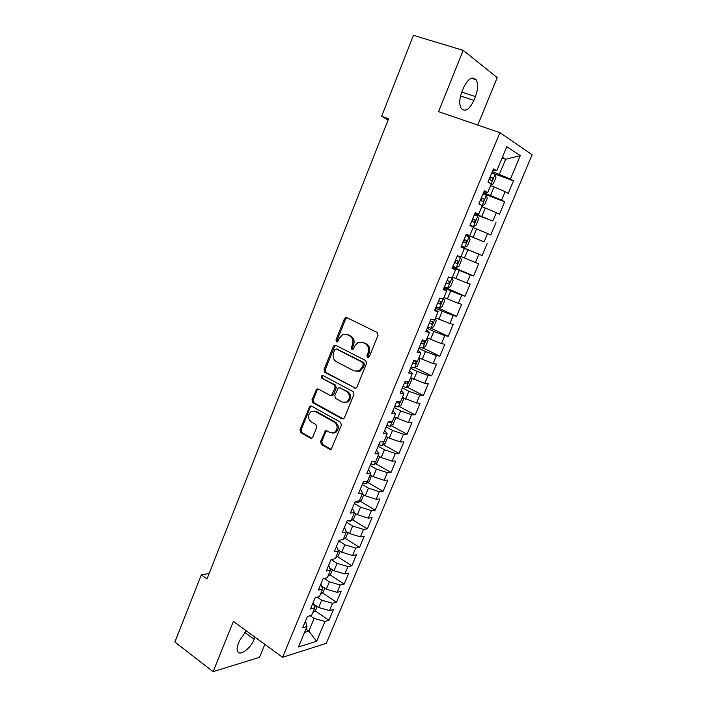 <?xml version="1.0" encoding="UTF-8"?>
<svg xmlns="http://www.w3.org/2000/svg" width="707" height="707" viewBox="0 0 707 707"><rect width="100%" height="100%" fill="white"/><g stroke="black" fill="none" stroke-linecap="round" stroke-linejoin="round"><path stroke-width="1.06" d="M367.525 357.574L369.293 356.77L378.033 335.33L377.14 332.467L346.854 317.646L345.484 317.637L344.406 318.822L335.975 339.89L336.559 341.852L337.548 341.852L339.351 338.326L342.656 334.632L347.172 334.623L349.656 335.869C352.722 337.866 353.641 340.88 352.404 344.91L351.291 347.65L351.9 349.638L352.926 349.629L354.737 346.094L357.972 342.435L362.7 342.382L365.227 343.655C368.356 345.688 369.293 348.737 368.038 352.802L366.915 355.568L367.525 357.574M320.571 441.619L321.402 444.482L329.595 449.21L331.23 449.184L341.419 425.146L340.571 422.265L311.416 406.039L309.931 406.048L299.971 429.759L300.775 432.578L310.426 438.146L311.973 438.128L312.794 437.138L316.727 427.39L315.905 424.553L311.071 421.814C307.563 418.385 307.607 414.947 311.213 411.501L315.234 411.483L334.402 422.194C337.973 425.561 337.99 429.016 334.464 432.551L330.16 432.631L326.943 430.81L325.361 430.828L320.571 441.619L321.773 441.619L322.604 444.482L330.991 449.307M209.157 573.492L201.283 574.871L207.001 578.953L388.576 118.767L381.612 116.284L388.09 119.987M201.283 574.871L174.868 642.053L213.143 671.65L259.549 657.316L264.851 644.369M477.764 125.077L497.224 77.629L463.2 50.365L438.534 111.653L499.911 132.651L282.579 657.298L233.363 621.409L213.143 671.65M463.2 50.365L413.445 35.35L381.612 116.284M354.472 388.116L356.054 388.081L356.964 387.021L366.571 363.451L365.696 360.579L335.763 345.308L334.349 345.308L333.342 346.448L324.062 369.611L324.893 372.421L355.674 388.24M353.924 394.462L344.424 417.775L343.575 418.8L341.967 418.827L312.768 402.654L311.955 399.844L316.789 388.991L318.247 388.983L330.036 395.39L331.556 395.372L335.1 387.745L334.261 384.908L321.95 378.307C321.005 377.405 321.031 376.495 322.03 375.585L323.037 375.576L353.058 391.59L353.924 394.462M499.911 132.651L532.132 154.709L326.298 643.326L282.579 657.298M492.426 173.118L513.494 180.842L510.454 179.03L520.255 155.646L506.786 146.711L496.729 170.847L493.451 168.893L487.971 182.07L491.285 183.935L487.671 192.622L484.33 190.828L478.895 203.908L482.262 205.604L478.666 214.239L475.281 212.604L469.881 225.586L473.301 227.124L469.731 235.687L466.293 234.211L460.937 247.105L464.402 248.484L460.867 256.986L457.376 255.669L452.056 268.466L455.573 269.694L452.065 278.125L448.521 276.967L443.245 289.667L446.806 290.736L443.324 299.114L439.736 298.107L434.496 310.718L438.11 311.637L434.646 319.953L431.014 319.096L425.808 331.61L429.467 332.387L426.029 340.641L422.353 339.926L417.183 352.351L420.895 352.979L417.475 361.18L413.754 360.614L408.619 372.951L412.375 373.429L408.991 381.568L405.217 381.144L400.118 393.392L403.918 393.737L400.56 401.815L396.742 401.532L391.678 413.692L395.531 413.895L392.191 421.92L388.32 421.779L383.3 433.851L387.189 433.912L383.874 441.884L379.968 441.875L374.984 453.859L378.917 453.788L375.62 461.698L371.67 461.83L366.721 473.734L370.698 473.522L367.428 481.379L363.433 481.644L358.52 493.459L362.541 493.124L359.289 500.918L355.259 501.316L350.38 513.052L354.437 512.584L351.211 520.325L347.137 520.847L342.294 532.504L346.386 531.903L343.187 539.6L339.068 540.254L334.261 551.822L338.397 551.098L335.215 558.733L331.062 559.511L326.289 571.009L330.461 570.16L327.306 577.743L323.108 578.644L318.371 590.062L322.578 589.081L319.44 596.62L315.216 597.645L310.506 608.974L314.756 607.879L311.637 615.364L307.368 616.504L302.693 627.763L306.979 626.552L305.495 621.02M513.494 180.842L508.218 193.426L505.134 191.703L501.608 200.116L483.553 192.702M483.181 193.594L504.701 201.787L501.608 200.116M504.701 201.787L499.46 214.274L496.332 212.701L492.823 221.061L474.839 213.664M474.627 214.168L492.823 221.061M495.969 222.572L490.764 234.98L487.591 233.549L484.109 241.856L466.187 234.468M466.134 234.591L484.109 241.856M487.3 243.217L482.13 255.536L478.904 254.255L475.449 262.5L461.035 256.579M452.674 266.972L473.557 275.951L478.692 263.72L475.449 262.5M473.557 275.951L470.288 274.811L466.859 282.994L452.48 277.126M444.332 287.033L465.047 296.224L470.146 284.073L466.859 282.994M465.047 296.224L461.733 295.226L458.322 303.347L443.978 297.532M436.475 307.147L456.589 316.347L461.653 304.293L458.322 303.347M456.589 316.347L453.231 315.49L449.846 323.559L435.539 317.797M430.731 328.11L448.194 336.338L453.222 324.363L449.846 323.559M448.194 336.338L444.791 335.622L441.433 343.629L427.161 337.919M422.927 347.968L439.86 356.187L444.853 344.291L441.433 343.629M439.86 356.187L436.413 355.603L433.073 363.557L418.844 357.901M414.929 367.587L431.579 375.903L436.537 364.087L433.073 363.557M431.579 375.903L428.089 375.452L424.774 383.353L410.581 377.741M406.985 387.074L423.36 395.478L428.283 383.751L424.774 383.353M423.36 395.478L419.825 395.16L416.538 403.008L402.38 397.449M399.075 406.419L415.195 414.921L420.091 403.273L416.538 403.008M415.195 414.921L411.615 414.735L408.346 422.53L394.232 417.015M391.21 425.641L407.082 434.231L411.942 422.662L408.346 422.53M407.082 434.231L403.467 434.178L400.224 441.91L389.301 438.181L386.137 436.449M383.397 444.721L399.031 453.408L403.856 441.919L400.224 441.91M399.031 453.408L395.372 453.479L392.146 461.167L381.232 457.517L378.104 455.75M375.62 463.677L391.033 472.462L395.823 461.044L392.146 461.167M391.033 472.462L387.33 472.656L384.131 480.283L373.225 476.712L370.123 474.91M367.887 482.501L383.088 491.383L387.843 480.044L384.131 480.283M383.088 491.383L379.35 491.692L376.168 499.275L365.272 495.775L362.196 493.954M360.208 501.201L375.196 510.171L379.924 498.912L376.168 499.275M375.196 510.171L371.414 510.613L368.259 518.143L357.38 514.714L354.322 512.858M352.572 519.778L367.357 528.836L372.05 517.648L368.259 518.143M367.357 528.836L363.539 529.393L360.402 536.869L349.532 533.529L346.191 531.443M344.981 538.23L359.571 547.377L364.238 536.268L360.402 536.869M359.571 547.377L355.718 548.058L352.599 555.481L341.737 552.211L337.866 549.746M337.433 556.55L351.839 565.794L356.469 554.756L352.599 555.481M351.839 565.794L347.941 566.59L344.848 573.969L333.996 570.761L329.674 567.951M329.93 574.756L344.15 584.088L348.754 573.121L344.848 573.969M344.15 584.088L340.226 584.998L337.151 592.325L326.316 589.196L321.597 586.059M322.472 592.846L336.523 602.258L341.092 591.37L337.151 592.325M336.523 602.258L332.555 603.283L329.506 610.565L318.671 607.507L313.625 604.07M315.066 610.813L328.941 620.313L333.483 609.496L329.506 610.565M328.941 620.313L324.937 621.444L316.621 641.293L298.487 646.94L306.979 626.552M314.756 607.879L313.174 602.541M305.919 629.089L308.826 631.121L314.12 618.431L310.223 615.744M324.937 621.444L314.12 618.431M316.621 641.293L308.826 631.121L304.558 632.367M322.578 589.081L320.916 583.929M318.671 607.507L321.72 600.199L317.222 597.159M332.555 603.283L321.72 600.199M330.461 570.16L328.702 565.193M326.316 589.196L329.382 581.834L324.195 578.414M340.226 584.998L329.382 581.834M338.397 551.098L336.541 546.334M333.996 570.761L337.089 563.355L331.123 559.502M347.941 566.59L337.089 563.355M346.386 531.903L344.442 527.334M341.737 552.211L344.848 544.752L338.794 540.926M355.718 548.058L344.848 544.752M354.437 512.584L352.395 508.209M349.532 533.529L352.66 526.017L346.554 522.252M363.539 529.393L352.66 526.017M362.541 493.124L360.393 488.952M357.38 514.714L360.526 507.158L354.375 503.446M371.414 510.613L360.526 507.158M370.698 473.522L368.462 469.563M365.272 495.775L368.453 488.166L362.24 484.516M379.35 491.692L368.453 488.166M378.917 453.788L376.575 450.032M373.225 476.712L376.424 469.05L370.159 465.462M387.33 472.656L376.424 469.05M387.189 433.912L384.749 430.369M381.232 457.517L384.458 449.793L378.139 446.276M395.372 453.479L384.458 449.793M395.531 413.895L392.986 410.573M389.301 438.181L392.535 430.413L386.172 426.948M403.467 434.178L392.535 430.413M403.918 393.737L401.276 390.626M397.414 418.721L400.683 410.9L394.259 407.497M411.615 414.735L400.683 410.9M412.375 373.429L409.618 370.548M405.588 399.119L408.876 391.245L402.407 387.904M419.825 395.16L408.876 391.245M420.895 352.979L418.031 350.318M413.825 379.385L417.13 371.449L410.608 368.179M428.089 375.452L417.13 371.449M429.467 332.387L426.498 329.948M422.114 359.51L425.446 351.52L418.862 348.312M436.413 355.603L425.446 351.52M438.11 311.637L435.026 309.427M430.457 339.493L433.815 331.45L427.178 328.313M444.791 335.622L433.815 331.45M446.806 290.736L443.616 288.765M438.87 319.343L442.246 311.239L435.547 308.172M453.231 315.49L442.246 311.239M455.573 269.694L452.268 267.953M447.328 299.043L450.739 290.886L443.978 287.882M461.733 295.226L450.739 290.886M464.402 248.484L460.982 246.99M455.856 278.602L459.285 270.383L452.471 267.458M470.288 274.811L459.285 270.383M469.731 235.687L466.24 234.344M464.446 258.02L467.893 249.739L461.026 246.884M478.904 254.255L467.893 249.739M478.666 214.239L475.06 213.134M473.089 237.287L476.571 228.944L473.116 227.557M487.591 233.549L476.571 228.944M487.671 192.622L483.933 191.774M481.803 216.404L485.302 208.008L481.821 206.656M496.332 212.701L485.302 208.008M496.729 170.847L492.885 170.254M490.578 195.371L494.105 186.913L490.587 185.596M505.134 191.703L494.105 186.913M502.085 157.997L505.629 159.261L502.412 157.219M510.454 179.03L492.328 171.598M499.407 174.187L505.629 159.261L520.255 155.646M475.431 96.594C478.082 89.444 478.294 83.824 476.085 79.732C472.143 75.994 467.928 78.724 463.456 87.907L461.883 91.786C459.276 98.936 459.064 104.503 461.247 108.489C465.241 112.21 469.457 109.505 473.893 100.376L475.431 96.594L461.742 92.122M246.275 630.821L239.593 640.577L238.294 643.777C236.951 647.223 236.73 649.821 237.649 651.571C239.991 656.423 250.799 648.284 254.193 639.314L255.05 637.219M461.07 246.778L482.13 255.536M322.445 375.452L323.081 375.797M347.119 401.762L347.826 402.142C351.529 398.562 351.556 395.08 347.897 391.678L346.73 391.581C350.389 394.983 350.372 398.474 346.669 402.053L342.444 402.133L335.578 398.403L334.738 395.558L338.308 387.904L339.837 387.887L346.73 391.581M368.471 357.618L368.055 355.736L369.178 352.979C370.433 348.922 369.496 345.873 366.367 343.841L365.227 343.655M361.834 342.047L366.367 343.841M346.395 334.314L350.813 336.072C353.88 338.061 354.79 341.074 353.553 345.104L352.448 347.835L352.828 349.673M347.075 317.743L345.573 319.06L337.151 340.085L337.486 341.879M335.887 345.37L334.526 346.633L325.255 369.743L326.086 372.554L355.63 388.223M363.301 364.441L362.691 362.435L336.452 348.993L334.756 349.788L333.607 352.643C332.387 356.62 333.289 359.624 336.302 361.648L354.154 370.936L359.094 370.848L362.125 367.34L363.301 364.441L364.441 364.591L363.831 362.585L362.691 362.435M336.956 349.064L363.831 362.585M356.496 371.52L360.234 370.989L363.265 367.481L362.125 367.34M364.441 364.591L363.265 367.481M318.247 388.983L317.072 390.158L313.166 399.923L313.979 402.734L343.266 418.942M331.256 395.496L332.741 395.46L333.633 394.409L336.285 387.851L335.445 385.015L321.95 378.307M323.258 375.691L323.223 375.709C322.224 376.619 322.198 377.529 323.143 378.431M344.786 402.645L346.669 402.053M339.811 387.878L347.897 391.678M326.802 430.74L325.733 431.853L321.773 441.619M332.767 433.152L335.648 432.569C339.174 429.043 339.148 425.596 335.578 422.229L334.402 422.194M314.049 411.041L316.436 411.536L335.578 422.229M311.363 406.012L310.267 407.152L301.191 429.785L301.995 432.596L311.778 438.234M490.923 184.81L493.336 183.811L495.952 177.537L495.05 174.399L491.807 172.844M489.085 179.384L491.436 180.453C492.611 180.285 493.026 179.498 492.691 178.084L490.137 176.856M492.691 178.084L490.128 177.139L490.013 179.171M482.218 205.71L484.649 204.65L487.247 198.411L486.319 195.379L483.058 193.886M480.362 200.381L482.713 201.415C483.88 201.239 484.304 200.461 483.977 199.074L481.405 197.863M483.977 199.074L481.44 198.101L481.264 200.152M470.031 225.215L473.328 226.567L476.032 225.339L478.612 219.143L477.64 216.209L474.37 214.778M473.328 226.567L470.058 225.171M471.693 221.22L474.052 222.228L475.325 219.912L472.727 218.728M475.325 219.912L472.806 218.914L472.559 220.991M461.459 245.842L464.746 247.176L467.468 245.877L470.031 239.735L469.033 236.889L465.754 235.519M466.479 240.424L464.119 239.443L466.726 240.601L465.453 242.89L463.094 241.918L465.453 242.89M466.726 240.601L464.243 239.576L463.916 241.679M452.931 266.362L456.227 267.644L458.967 266.274L461.512 260.176L460.487 257.428L457.19 256.12M460.487 257.428L457.208 256.075M454.548 262.474L456.916 263.411L458.198 261.148L455.564 260.017M458.198 261.139L455.732 260.096L455.405 262.156M452.091 278.063L453.054 280.467L450.527 286.529L447.77 287.961L444.456 286.742M446.064 282.88L448.432 283.79L449.723 281.545L447.08 280.44M443.66 298.301L444.65 300.625L442.14 306.644L439.365 308.137L436.042 306.979M437.642 303.144L440.01 304.019L441.309 301.801L438.649 300.722M435.291 318.406L436.307 320.642L433.815 326.625L431.023 328.181L427.691 327.076M429.273 323.267L431.65 324.115L432.949 321.906L430.271 320.863M426.984 338.361L428.027 340.518L425.552 346.457L422.742 348.074L419.392 347.031M420.965 343.248L423.343 344.062L424.651 341.879L421.964 340.862M418.73 358.184L419.799 360.261L417.342 366.155L414.514 367.834L411.156 366.853M412.72 363.098L415.097 363.875L416.414 361.719L413.701 360.72M410.528 377.865L411.633 379.871L409.185 385.722L406.339 387.463L402.972 386.535M404.528 382.805L406.914 383.556L408.284 381.488M402.416 397.467L403.511 399.34L401.09 405.155L398.227 406.958L394.851 406.074M396.388 402.371L398.775 403.096L400.18 401.788M394.506 417.165L395.46 418.677L393.048 424.447L390.167 426.312L386.782 425.49M388.311 421.814L390.706 422.503L391.775 421.902M386.702 436.758L387.454 437.88L385.059 443.616L382.16 445.534L378.766 444.765M379.005 456.254L379.5 456.961L377.131 462.652L374.206 464.632L370.804 463.916M371.431 475.67L369.248 481.564L366.314 483.597L362.903 482.934M363.707 494.847L361.418 500.344L358.467 502.43L355.047 501.82M355.824 513.777L353.65 519L350.681 521.139L347.844 520.759M343.098 539.609L342.206 539.75M343.213 539.529L345.926 537.532L347.994 532.565M335.533 557.982L338.255 555.941L340.217 551.239M327.898 576.311L330.637 574.225L332.484 569.78M320.315 594.525L323.064 592.386L324.813 588.197M312.777 612.616L315.543 610.433L317.187 606.491M369.178 352.979L368.038 352.802M363.84 342.577L362.7 342.382M352.448 347.835L351.291 347.65M353.553 345.104L352.404 344.91M350.813 336.072L349.656 335.869M348.33 334.835L347.172 334.623M337.151 340.085L335.975 339.89M345.573 319.06L344.406 318.822M368.055 355.736L366.915 355.568M326.086 372.554L324.893 372.421M325.255 369.743L324.062 369.611M334.526 346.633L333.342 346.448M337.628 349.17L336.452 348.993M343.142 418.88L341.967 418.827M313.979 402.734L312.768 402.654M313.166 399.923L311.955 399.844M317.072 390.158L315.87 390.061M333.633 394.409L332.449 394.312M336.285 387.851L335.1 387.745M335.445 385.015L334.261 384.908M341.013 387.993L339.837 387.887M325.733 431.853L324.54 431.836M316.436 411.536L315.234 411.483M311.637 438.154L310.426 438.146M301.995 432.596L300.775 432.578M301.191 429.785L299.971 429.759M310.267 407.152L309.056 407.082M330.779 449.201L329.595 449.21M322.604 444.482L321.402 444.482M460.522 95.975L473.893 100.376M244.746 632.403L254.193 639.314M491.171 183.864L495.077 174.479M490.066 177.033L492.487 177.925M482.139 205.551L486.345 195.459M481.352 197.987L483.756 198.906M473.398 226.54L477.667 216.28M472.709 218.79L475.086 219.736M464.817 247.15L469.059 236.96M456.298 267.608L460.513 257.498M454.574 262.412L456.916 263.411M447.84 287.926L451.932 278.09M446.108 282.765L448.432 283.79M439.436 308.102L443.192 299.079M437.713 302.976L440.01 304.019M431.093 328.136L434.513 319.926M429.37 323.046L431.65 324.115M422.813 348.038L425.897 340.615M421.08 342.975L423.343 344.062M414.585 367.799L417.342 361.162M412.853 362.762L415.097 363.875M406.41 387.418L408.858 381.559M404.687 382.416L406.914 383.556M398.297 406.905L400.418 401.806M396.574 401.938L398.775 403.096M390.237 426.268L392.049 421.911M389.424 421.814L390.706 422.503M382.231 445.49L383.733 441.884M374.286 464.579L375.479 461.706M366.385 483.544L367.287 481.387M358.546 502.377L359.147 500.936M350.752 521.086L351.061 520.343M338.335 550.93L338.626 550.223M330.399 569.983L330.911 568.746M322.516 588.896L323.249 587.155M314.695 607.693L315.64 605.431M346.642 317.885L345.484 317.637M335.533 345.493L334.349 345.308M360.234 370.989L359.094 370.848M317.991 389.097L316.789 388.991M332.741 395.46L331.556 395.372M323.223 375.709L322.03 375.585M326.554 430.855L325.361 430.828M335.648 432.569L334.464 432.551M311.142 406.118L309.931 406.048M471.313 78.221L476.085 79.732M448.344 280.935L449.723 281.545M440.381 301.376L441.309 301.801M432.224 321.57L432.949 321.906M424.041 341.587L424.651 341.879M415.875 361.445L416.414 361.719"/></g></svg>
